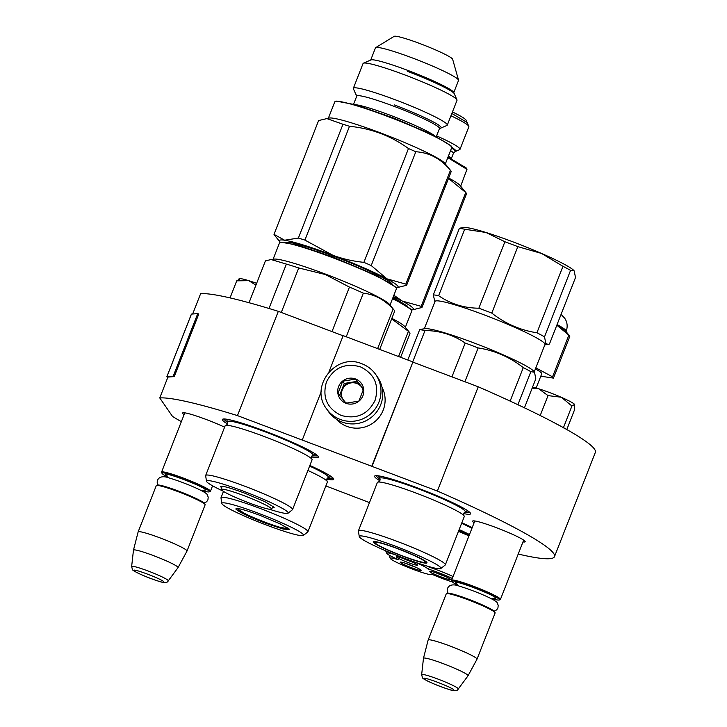 <?xml version="1.0" encoding="UTF-8"?>
<svg xmlns="http://www.w3.org/2000/svg" width="727" height="727" viewBox="0 0 727 727"><rect width="100%" height="100%" fill="white"/><g stroke="black" fill="none" stroke-linecap="round" stroke-linejoin="round"><path stroke-width="1.09" d="M181.341 421.678A214.619 19.829 21.4 0 1 172.508 416.417L159.758 397.942A214.619 19.829 21.4 0 1 237.456 415.608L437.372 491.043A214.619 19.829 21.4 0 1 554.492 556.637A214.619 19.829 21.4 0 1 518.224 554.038M325.869 485.945L369.48 502.593M184.095 414.626A28.226 2.608 21.4 0 1 182.804 412.827A28.226 2.608 21.4 0 1 206.259 419.506A28.226 2.608 21.4 0 1 224.607 427.167M474.104 522.758A28.226 2.608 21.4 0 1 472.804 520.959A28.226 2.608 21.4 0 1 496.268 527.638A28.226 2.608 21.4 0 1 525.148 541.47A28.226 2.608 21.4 0 1 522.967 541.915M472.205 527.602A51.544 4.762 -158.6 0 0 461.836 522.758M463.626 513.571A51.544 4.762 -158.6 0 0 470.533 513.307A51.544 4.762 -158.6 0 0 470.369 513.026A51.544 4.762 -158.6 0 0 423.287 490.152A51.544 4.762 -158.6 0 0 374.959 475.849A51.544 4.762 -158.6 0 0 374.805 476.957A51.544 4.762 -158.6 0 0 379.848 480.738M311.41 456.874A51.544 4.762 -158.6 0 0 318.317 456.611A51.544 4.762 -158.6 0 0 318.153 456.329A51.544 4.762 -158.6 0 0 271.071 433.456A51.544 4.762 -158.6 0 0 222.744 419.161A51.544 4.762 -158.6 0 0 222.589 420.261A51.544 4.762 -158.6 0 0 227.633 424.041M326.75 479.102A51.544 4.762 -158.6 0 0 333.657 478.839A51.544 4.762 -158.6 0 0 333.493 478.557A51.544 4.762 -158.6 0 0 309.856 465.471M437.372 491.043L478.239 386.782A214.619 19.829 21.4 0 1 595.358 452.376L554.492 556.637M478.239 386.782L412.854 362.11L371.997 466.37M371.824 466.125L412.854 362.11M328.949 371.942L343.18 335.629L412.682 361.855M302.314 439.89L321.243 391.589M343.117 335.792L278.323 311.338L237.456 415.608M192.664 313.991L200.625 293.681A214.619 19.829 21.4 0 1 278.323 311.338M159.758 397.942L167.928 377.077L174.262 376.577L173.235 376.159L197.753 313.601L191.401 314.1L169.773 369.416M380.085 479.593L375.795 475.685M470.033 512.617L464.235 512.571M333.157 478.139L327.35 478.102M317.817 455.92L312.019 455.874M227.869 422.905L223.589 418.988M326.441 408.665L328.213 411.246A29.989 29.589 -34.6 0 0 380.703 404.703A29.989 29.589 -34.6 0 0 377.586 377.177L375.804 374.596A29.989 29.589 -34.6 0 0 362.019 363.827C336.237 352.359 309.175 386.482 326.441 408.665A29.989 29.589 -34.6 0 0 374.469 409.864A29.989 29.589 -34.6 0 0 375.804 374.596C372.306 369.598 367.698 365.999 361.982 363.8M360.31 366.799C344.971 362.664 333.684 367.717 326.45 381.948C322.097 397.269 327.023 408.438 341.236 415.453C356.575 419.588 367.862 414.544 375.096 400.313C379.449 384.992 374.523 373.814 360.31 366.799M355.539 378.967A13.122 12.941 -34.6 0 0 338.609 386.537A13.122 12.941 -34.6 0 0 346.007 403.294A13.122 12.941 -34.6 0 0 362.937 395.715A13.122 12.941 -34.6 0 0 355.539 378.967M355.503 379.103L342.717 381.193L338 393.234L346.07 403.185L358.856 401.104L363.573 389.063L355.503 379.103L357.057 381.357L344.271 383.447L339.636 395.27M342.717 381.193L344.271 383.447M363.491 389.299L357.057 381.357M345.061 401.958A11.25 11.096 -34.6 0 0 346.743 403.121M363.155 390.363A11.25 11.096 -34.6 0 0 341.917 389.463A11.25 11.096 -34.6 0 0 342.462 398.769M342.69 399.05A11.25 11.096 145.4 0 1 356.766 383.465A11.25 11.096 -34.6 0 1 361.764 387.264M382.029 387.291A28.117 27.735 145.4 0 1 336.101 418.988M451.594 580.509A26.245 2.426 21.4 0 1 451.576 580.255A26.245 2.426 21.4 0 1 475.231 586.925A26.245 2.426 21.4 0 1 500.33 599.012A26.245 2.426 -158.6 0 1 500.44 599.402A26.245 2.426 -158.6 0 1 500.249 599.575L499.285 599.993A25.49 2.354 -158.6 0 0 499.367 599.448A25.49 2.354 21.4 0 0 473.877 587.289A25.49 2.354 21.4 0 0 452.021 581.473L451.594 580.509M458.074 585.362A25.49 2.354 -158.6 0 1 452.103 581.609A25.49 2.354 21.4 0 1 452.021 581.473M492.197 598.739A25.49 2.354 -158.6 0 0 499.285 599.993M446.451 593.641L447.414 593.223A25.49 2.354 21.4 0 1 471.314 600.302A25.49 2.354 21.4 0 1 494.596 611.607A25.49 2.354 -158.6 0 1 494.678 611.752L495.105 612.707A26.245 2.426 -158.6 0 0 495.023 612.57A26.245 2.426 21.4 0 0 471.051 600.92A26.245 2.426 21.4 0 0 446.451 593.641A26.245 2.426 21.4 0 0 446.26 593.814L428.148 640.033A26.245 2.426 21.4 0 1 451.803 646.703A26.245 2.426 21.4 0 1 476.903 658.789A26.245 2.426 -158.6 0 1 477.012 659.18A26.245 2.426 -158.6 0 1 477.003 659.207L468.052 675.746A23.936 2.208 -158.6 0 0 467.961 675.365A23.936 2.208 21.4 0 0 444.933 664.287A23.936 2.208 21.4 0 0 423.468 658.271L428.139 640.06A26.245 2.426 21.4 0 1 428.148 640.033M477.012 659.18L495.123 612.961A26.245 2.426 -158.6 0 0 495.105 612.707M421.651 674.656L422.369 677.41C420.96 678.427 436.8 685.797 449.522 689.623C454.457 691.295 457.365 691.086 458.255 689.005A19.665 1.817 -158.6 0 0 458.201 688.669A19.665 1.817 -158.6 0 0 439.153 679.527A19.665 1.817 -158.6 0 0 421.651 674.656L423.468 658.308A23.936 2.208 21.4 0 1 423.468 658.271M458.255 689.005L468.034 675.774A23.936 2.208 -158.6 0 0 468.052 675.746M161.594 472.377A26.245 2.426 21.4 0 1 161.567 472.123A26.245 2.426 21.4 0 1 185.221 478.793A26.245 2.426 21.4 0 1 210.33 490.879A26.245 2.426 -158.6 0 1 210.43 491.27A26.245 2.426 -158.6 0 1 210.248 491.443L209.276 491.861A25.49 2.354 -158.6 0 0 209.358 491.316A25.49 2.354 21.4 0 0 183.867 479.157A25.49 2.354 21.4 0 0 162.012 473.332L161.594 472.377M168.073 477.23A25.49 2.354 -158.6 0 1 162.094 473.477A25.49 2.354 21.4 0 1 162.012 473.332M202.188 490.607A25.49 2.354 -158.6 0 0 209.276 491.861M156.441 485.509L157.405 485.091A25.49 2.354 21.4 0 1 181.305 492.161A25.49 2.354 21.4 0 1 204.596 503.475A25.49 2.354 -158.6 0 1 204.669 503.62L205.096 504.574A26.245 2.426 -158.6 0 0 205.014 504.429A26.245 2.426 21.4 0 0 181.041 492.788A26.245 2.426 21.4 0 0 156.441 485.509A26.245 2.426 21.4 0 0 156.26 485.681L138.139 531.9A26.245 2.426 21.4 0 1 161.794 538.571A26.245 2.426 21.4 0 1 186.903 550.657A26.245 2.426 -158.6 0 1 187.003 551.048A26.245 2.426 -158.6 0 1 186.993 551.075L178.042 567.614A23.936 2.208 -158.6 0 0 177.961 567.233A23.936 2.208 21.4 0 0 154.924 556.155A23.936 2.208 21.4 0 0 133.468 550.139A23.936 2.208 21.4 0 1 133.468 550.139L138.13 531.928A26.245 2.426 21.4 0 1 138.139 531.9M187.003 551.048L205.123 504.829A26.245 2.426 -158.6 0 0 205.096 504.574M168.246 580.873A19.665 1.817 -158.6 0 0 168.191 580.537A19.665 1.817 -158.6 0 0 149.153 571.395A19.665 1.817 -158.6 0 0 131.642 566.524L132.359 569.277C130.951 570.295 146.799 577.665 159.513 581.491C164.447 583.163 167.364 582.954 168.246 580.873L178.024 567.642A23.936 2.208 -158.6 0 0 178.042 567.614M563.38 427.812L565.143 428.376M550.321 420.66L561.989 426.867M532.182 388.091L538.752 388.8A24.364 2.254 21.4 0 1 561.09 397.206L548.022 395.606L538.752 388.8L532.564 387.109M561.09 397.206L561.589 397.433A24.364 2.254 -158.6 0 1 574.566 404.385L574.621 404.466A24.364 2.254 -158.6 0 1 574.675 404.557L574.53 409.81L566.806 429.539M574.566 404.385L571.922 406.02L561.589 397.433M563.434 427.667L571.922 406.02M540.216 415.517L548.022 395.606M255.922 285.129L248.752 280.658C241.955 278.586 238.838 278.105 239.41 279.241L236.729 280.84L230.05 297.906M236.729 280.84L248.752 280.658A24.364 2.254 21.4 0 1 256.622 283.33M453.039 576.502A23.991 2.217 -158.6 0 0 429.775 567.333L427.821 568.877A22.119 2.045 -158.6 0 0 415.553 562.353M468.979 535.844L458.464 531.355M429.948 566.887L429.775 567.333A23.991 2.217 -158.6 0 0 428.63 566.515M394.661 554.528A22.119 2.045 -158.6 0 0 386.773 553.32A22.119 2.045 -158.6 0 0 386.846 553.447A22.119 2.045 -158.6 0 0 398.605 559.772A22.119 2.045 -158.6 0 0 390.308 558.436A22.119 2.045 -158.6 0 0 410.137 568.205A22.119 2.045 -158.6 0 0 431.311 574.512A22.119 2.045 -158.6 0 0 431.411 574.076A22.119 2.045 -158.6 0 0 452.385 581.927M452.285 578.438A22.119 2.045 -158.6 0 0 427.821 568.877M461.618 523.313A45.919 4.244 21.4 0 1 471.932 528.293M469.169 535.345L458.864 530.337M439.435 574.066A9.087 0.836 -158.6 0 0 441.58 574.903M435.873 572.776A11.25 1.036 -158.6 0 0 445.069 576.375M450.558 579.383A11.25 1.036 -158.6 0 0 439.799 574.203A11.25 1.036 -158.6 0 0 429.657 571.34A11.25 1.036 -158.6 0 0 429.702 571.513A11.25 1.036 -158.6 0 0 440.462 576.693A11.25 1.036 -158.6 0 0 450.604 579.546A11.25 1.036 -158.6 0 0 450.558 579.383M406.348 559.636A9.087 0.836 -158.6 0 0 408.492 560.472M402.776 558.345A11.25 1.036 -158.6 0 0 411.982 561.953M417.471 564.952A11.25 1.036 -158.6 0 0 406.711 559.772A11.25 1.036 -158.6 0 0 396.569 556.909A11.25 1.036 -158.6 0 0 396.615 557.082A11.25 1.036 -158.6 0 0 407.374 562.262A11.25 1.036 -158.6 0 0 417.516 565.124A11.25 1.036 -158.6 0 0 417.471 564.952M409.973 564.888A9.087 0.836 -158.6 0 0 412.109 565.724M406.402 563.598A11.25 1.036 -158.6 0 0 415.608 567.196M421.087 570.204A11.25 1.036 -158.6 0 0 410.328 565.024A11.25 1.036 -158.6 0 0 400.195 562.162A11.25 1.036 -158.6 0 0 400.241 562.334A11.25 1.036 -158.6 0 0 411 567.514A11.25 1.036 -158.6 0 0 421.133 570.368A11.25 1.036 -158.6 0 0 421.087 570.204M389.881 555.573A23.991 2.217 -158.6 0 0 389.218 555.81A23.991 2.217 -158.6 0 0 389.245 556.037L390.308 558.436M385.673 550.802A23.991 2.217 -158.6 0 0 385.71 550.921L386.773 553.32M471.968 528.22L461.636 523.258M535.417 368.898A43.302 3.998 -158.6 0 1 541.542 373.151A43.302 3.998 21.4 0 1 541.724 373.805L536.153 388.018M557.118 325.442L556.8 325.278A50.608 4.671 -158.6 0 1 557.118 325.442A50.608 4.671 -158.6 0 1 565.624 331.049L569.377 335.674A55.861 5.162 -158.6 0 0 568.877 335.147L557.118 325.442M540.779 376.195L553.447 378.122L569.777 336.447A55.861 5.162 21.4 0 0 569.523 335.865A55.861 5.162 -158.6 0 0 569.377 335.674M568.877 335.147L552.547 376.822L535.826 367.862M553.447 378.122A55.861 5.162 -158.6 0 0 552.547 376.822M440.807 568.523A43.856 4.053 -158.6 0 1 404.194 558.245A43.856 4.053 21.4 0 1 359.256 536.562A43.856 4.053 21.4 0 1 396.033 546.431A43.856 4.053 -158.6 0 1 440.807 568.523L445.197 565.043A46.673 4.307 -158.6 0 0 445.342 564.852A46.673 4.307 -158.6 0 0 397.542 541.533A46.673 4.307 21.4 0 0 358.429 530.792A46.673 4.307 21.4 0 0 358.402 531.028L359.256 536.562M402.794 556.228A28.862 2.663 -158.6 0 0 426.967 562.598A28.862 2.663 -158.6 0 0 397.433 548.449A28.862 2.663 21.4 0 0 373.442 541.615A28.862 2.663 21.4 0 0 402.794 556.228M358.429 530.792L377.358 482.483A46.673 4.307 21.4 0 1 378.458 482.028A46.673 4.307 21.4 0 1 416.48 493.224A46.673 4.307 -158.6 0 1 463.771 515.461A46.673 4.307 -158.6 0 1 464.271 516.543L445.342 564.852M425.159 562.162A28.117 2.599 -158.6 0 0 426.485 562.007M375.059 542.524A28.117 2.599 21.4 0 1 374.196 541.515M460.773 227.978L463.817 227.542A59.977 5.543 21.4 0 1 485.981 232.476A59.977 5.543 21.4 0 1 541.579 253.459A59.977 5.543 21.4 0 1 574.057 270.744A59.977 5.543 21.4 0 1 574.212 270.953L575.502 277.541L549.458 344.007L548.094 344.444L545.804 343.435L544.514 336.846L570.559 270.38L574.066 270.762M460.718 227.987L459.355 228.414A65.603 6.061 21.4 0 1 464.698 229.232L485.981 232.476L504.901 241.755A65.603 6.061 21.4 0 1 517.833 246.635L541.579 253.459L562.971 266.318A65.603 6.061 21.4 0 1 570.559 270.38M434.873 301.823L433.31 294.88A65.603 6.061 21.4 0 1 438.654 295.689C450.476 303.877 463.881 308.057 478.848 308.212A65.603 6.061 21.4 0 1 491.788 313.092L517.833 246.635M478.848 308.212L504.901 241.755M491.788 313.092C505.256 323.669 520.305 330.231 536.926 332.775L562.971 266.318M438.654 295.689L464.698 229.232M536.926 332.775A65.603 6.061 21.4 0 1 544.514 336.846M433.31 294.88L459.355 228.414M424.295 328.804L435.037 301.414A59.041 5.452 21.4 0 1 488.253 316.427A59.041 5.452 21.4 0 1 544.741 343.607A59.041 5.452 -158.6 0 1 544.977 344.498L534.245 371.897M421.078 329.267L425.168 328.677A59.041 5.452 21.4 0 1 481.101 345.679A59.041 5.452 21.4 0 1 533.691 371.206L534.518 372.242L535.808 378.831L524.449 407.82M421.024 329.276L419.661 329.704A65.603 6.061 21.4 0 1 425.004 330.521C439.962 330.712 453.366 334.883 465.198 343.044A65.603 6.061 21.4 0 1 478.139 347.924C494.742 350.505 509.791 357.066 523.276 367.608A65.603 6.061 21.4 0 1 530.864 371.67L534.518 372.242M412.709 361.892L425.004 330.521M407.783 360.01L419.661 329.704M451.949 376.859L465.198 343.044M464.88 381.748L478.139 347.924M510.145 401.104L523.276 367.608M517.915 404.721L530.864 371.67M375.187 542.915A26.89 2.481 21.4 0 1 375.068 542.624A26.89 2.481 21.4 0 1 398.76 549.13A26.89 2.481 21.4 0 1 425.05 561.726A26.89 2.481 -158.6 0 1 425.095 562.225A26.89 2.481 -158.6 0 1 400.35 555.074A26.89 2.481 -158.6 0 1 375.187 542.915M235.93 509.154C235.884 507.391 243.908 509.463 260.002 515.37L280.159 523.858L289.537 529.51L283.139 529.047L265.373 523.149C248.961 516.779 239.147 512.117 235.93 509.154L236.039 508.527M244.19 513.217L236.766 508.437M392.744 298.134L411.246 309.484L411.673 310.447A62.795 5.798 21.4 0 1 411.727 311.047L405.357 327.295M392.507 298.742A62.795 5.798 21.4 0 1 411.673 310.447M400.632 357.311L409.955 333.52A69.356 6.407 -158.6 0 0 409.455 332.348L404.766 326.568A62.795 5.798 -158.6 0 0 391.853 318.362M409.455 332.348A69.356 6.407 -158.6 0 0 408.438 331.321L398.56 356.53M391.662 318.844L408.438 331.321M303.386 535.436A43.856 4.053 -158.6 0 0 258.612 513.344A43.856 4.053 21.4 0 0 221.835 503.475A43.856 4.053 21.4 0 0 266.764 525.167A43.856 4.053 -158.6 0 0 303.386 535.436L307.766 531.955A46.673 4.307 -158.6 0 0 307.912 531.764L327.395 482.065A46.673 4.307 -158.6 0 0 326.896 480.992A46.673 4.307 -158.6 0 0 307.894 470.469M307.912 531.764A46.673 4.307 -158.6 0 0 260.121 508.446A46.673 4.307 21.4 0 0 221.008 497.704A46.673 4.307 21.4 0 0 220.981 497.95L221.835 503.475M289.055 528.929L280.368 527.402M421.687 306.958A71.228 6.579 -158.6 0 0 421.16 306.331L465.762 192.519A71.228 6.579 21.4 0 1 466.098 192.9A71.228 6.579 21.4 0 1 466.289 193.146A71.228 6.579 -158.6 0 1 466.561 193.682L421.96 307.494A71.228 6.579 -158.6 0 0 421.687 306.958M450.949 115.784A48.736 4.498 21.4 0 1 468.651 126.025A48.736 4.498 -158.6 0 1 468.806 126.289A48.736 4.498 -158.6 0 1 468.851 126.762L460 149.353A48.736 4.498 -158.6 0 0 459.8 148.617A48.736 4.498 21.4 0 0 436.609 135.867M452.448 111.949A44.047 4.071 21.4 0 1 466.016 120.037A44.047 4.071 -158.6 0 1 466.152 120.282L468.806 126.289M451.621 147.908L455.175 150.689L455.029 151.652L459.646 149.662A48.736 4.498 -158.6 0 0 460 149.353M448.041 157.032L466.352 168.046L466.97 169.346L460.664 186.194M447.805 157.641L466.97 169.346M448.65 178.042A62.795 5.798 21.4 0 1 460.073 185.458L466.098 192.9M393.362 296.552A63.731 5.889 21.4 0 1 402.285 301.069L393.88 295.244M448.495 178.442L465.762 192.519M411.446 309.938A63.731 5.889 -158.6 0 0 412.3 309.884A63.731 5.889 -158.6 0 0 402.285 301.069L421.16 306.331M412.3 309.884L421.96 307.494M393.08 297.27L407.347 306.076M398.65 301.105L398.95 300.342M467.07 122.436L451.849 113.485M451.467 146.745L456.356 150.925M288.228 528.265L287.874 528.62A26.89 2.481 -158.6 0 1 265.4 522.331A26.89 2.481 21.4 0 1 237.847 509.009A26.89 2.481 21.4 0 1 238.574 508.627M287.874 528.62A26.89 2.481 -158.6 0 0 287.601 527.847M221.49 487.781L220.681 486.318M221.726 486.708L221.435 486.209M273.098 259.248L279.468 243A62.795 5.798 21.4 0 1 279.913 242.6L280.876 242.182L297.925 245.181L332.43 256.858L375.75 275.115L395.915 287.265L396.333 288.228A62.795 5.798 21.4 0 1 396.397 288.828L390.026 305.067M279.913 242.6A62.795 5.798 21.4 0 1 332.094 257.458A62.795 5.798 21.4 0 1 396.333 288.228M292.581 509.545L312.056 459.846A46.673 4.307 -158.6 0 0 311.556 458.764A46.673 4.307 -158.6 0 0 264.264 436.527A46.673 4.307 21.4 0 0 226.242 425.331A46.673 4.307 21.4 0 0 225.143 425.786L205.668 475.485A46.673 4.307 21.4 0 1 244.79 486.227A46.673 4.307 -158.6 0 1 292.581 509.545A46.673 4.307 -158.6 0 1 292.436 509.736L288.056 513.217A43.856 4.053 -158.6 0 0 243.272 491.125A43.856 4.053 21.4 0 0 206.495 481.256L205.65 475.722A46.673 4.307 21.4 0 1 205.668 475.485M269.381 509.245A43.856 4.053 -158.6 0 0 288.056 513.217M273.725 506.701L273.17 506.864M220.599 486.936C220.554 485.173 228.578 487.244 244.672 493.142L264.828 501.639L274.206 507.292L272.625 507.819M222.898 491.025A43.856 4.053 21.4 0 1 206.495 481.256M377.613 348.624L393.098 309.102C384.737 299.797 374.814 294.48 363.336 293.145A69.356 6.407 -158.6 0 0 349.451 287.092L332.003 331.603M346.234 336.783L363.336 293.145M379.685 349.405L394.616 311.301A69.356 6.407 -158.6 0 0 394.125 310.129A69.356 6.407 -158.6 0 0 393.098 309.102M249.025 302.732L265.41 260.911L271.107 259.53L286.365 264.101A69.356 6.407 21.4 0 1 298.733 267.954L325.269 274.515L349.451 287.092M281.285 312.456L298.733 267.954M268.972 308.475L286.365 264.101M394.125 310.129L389.436 304.34A62.795 5.798 -158.6 0 0 325.551 274.134A62.795 5.798 21.4 0 0 274.024 259.112L271.107 259.53M396.115 287.719A63.731 5.889 -158.6 0 0 396.969 287.665L406.629 285.266A71.228 6.579 -158.6 0 0 406.348 284.73A71.228 6.579 -158.6 0 0 405.83 284.103L450.431 170.3A71.228 6.579 21.4 0 1 450.758 170.672L444.733 163.239A62.795 5.798 21.4 0 0 388.809 136.094A62.795 5.798 21.4 0 0 329.322 118.01L318.608 120.555L274.006 234.358L284.62 240.228A63.731 5.889 21.4 0 1 332.821 255.241L304.904 240.101A71.228 6.579 21.4 0 0 298.379 238.065L284.62 240.228A63.731 5.889 -158.6 0 0 279.668 241.537A63.731 5.889 -158.6 0 0 279.831 241.755A63.731 5.889 -158.6 0 0 280.422 242.382M274.006 234.358A71.228 6.579 -158.6 0 0 274.288 234.894A71.228 6.579 -158.6 0 0 274.479 235.148L279.831 241.755M450.758 170.672A71.228 6.579 21.4 0 1 450.949 170.927A71.228 6.579 -158.6 0 1 451.231 171.463L406.629 285.266M353.595 104.179L356.766 96.091A44.42 4.108 21.4 0 1 396.815 107.387A44.42 4.108 21.4 0 1 439.308 127.843A44.42 4.108 -158.6 0 1 439.49 128.506L436.318 136.594M356.703 96.264L353.395 88.785A50.445 4.662 21.4 0 1 353.349 88.303A50.445 4.662 21.4 0 1 398.823 101.135A50.445 4.662 21.4 0 1 447.087 124.362A50.445 4.662 -158.6 0 1 447.287 125.117L457.01 100.317A50.445 4.662 -158.6 0 0 456.965 99.835A50.445 4.662 -158.6 0 0 456.801 99.563A50.445 4.662 21.4 0 0 410.719 77.18A50.445 4.662 21.4 0 0 363.427 63.185A50.445 4.662 21.4 0 0 363.064 63.503L353.349 88.303M363.427 63.185L370.943 59.941A44.611 4.117 21.4 0 1 412.763 72.309A44.611 4.117 21.4 0 1 453.512 92.111A44.611 4.117 -158.6 0 1 453.657 92.356L456.965 99.835M370.697 60.041L375.468 47.864A44.611 4.117 21.4 0 1 375.668 47.637A44.611 4.117 21.4 0 1 417.134 59.768A44.611 4.117 21.4 0 1 458.355 79.752A44.611 4.117 -158.6 0 1 458.537 80.115A44.611 4.117 -158.6 0 1 458.537 80.424L453.766 92.602M375.668 47.637L394.152 36.35A31.488 2.908 21.4 0 1 423.423 44.91A31.488 2.908 21.4 0 1 452.521 59.014A31.488 2.908 -158.6 0 1 452.648 59.278L458.537 80.115M439.426 128.688L446.932 125.444A50.445 4.662 -158.6 0 0 447.287 125.117M328.395 118.147L334.765 101.898A62.795 5.798 21.4 0 1 335.211 101.498L336.174 101.08L355.657 104.779L394.343 118.292L432.592 134.749L451.013 145.818L451.64 147.118A62.795 5.798 21.4 0 1 451.694 147.717L445.324 163.966M335.211 101.498A62.795 5.798 21.4 0 1 394.079 118.919A62.795 5.798 21.4 0 1 451.44 146.772A62.795 5.798 21.4 0 1 451.64 147.118M318.853 251.915L319.235 250.942M377.195 275.806L377.531 274.942M396.969 287.665A63.731 5.889 -158.6 0 0 386.946 278.841A63.731 5.889 21.4 0 0 332.821 255.241C342.281 258.803 352.631 261.175 363.882 262.356A71.228 6.579 21.4 0 1 371.215 265.555L415.817 151.743C429.43 152.634 440.962 158.813 450.431 170.3M405.83 284.103L386.946 278.841L371.215 265.555M363.882 262.356L408.483 148.544A71.228 6.579 21.4 0 1 415.817 151.743M304.904 240.101L349.505 126.289C371.243 128.415 390.899 135.831 408.483 148.544M286.056 242.327A57.542 5.316 21.4 0 1 340.681 258.876A57.542 5.316 21.4 0 1 392.017 283.857M383.311 278.877L383.611 278.114M326.405 118.428L342.98 124.262A71.228 6.579 21.4 0 1 349.505 126.289M298.379 238.065L342.98 124.262M311.283 249.334L311.647 248.389M356.212 95.092L356.03 94.41M454.139 93.529C452.448 90.457 430.093 79.834 407.502 71.373M394.352 104.933C416.944 113.394 439.299 124.017 440.989 127.089L441.18 127.77M248.979 502.893A26.89 2.481 21.4 0 1 221.426 489.58A26.89 2.481 21.4 0 1 243.972 495.65A26.89 2.481 -158.6 0 1 271.444 509.182A26.89 2.481 -158.6 0 1 248.979 502.893M167.655 377.804L166.937 376.641L173.235 376.159M166.91 376.641L191.446 314.082M169.446 370.188L166.937 376.641L167.955 377.059M174.262 376.577L198.78 314.019L197.753 313.601M457.574 584.435L455.575 582.918C451.703 578.665 494.551 594.831 495.887 598.13L493.197 598.394M453.83 689.978C452.839 687.542 421.233 675.61 424.086 678.754C425.086 681.19 456.683 693.113 453.83 689.978M167.564 476.303L165.574 474.786C161.703 470.533 204.541 486.699 205.886 489.998L203.196 490.262M163.82 581.845C162.83 579.41 131.233 567.478 134.086 570.622C135.077 573.058 166.674 584.981 163.82 581.845M469.488 534.554A45.919 4.244 -158.6 0 0 459.164 529.565M557.073 324.578A50.608 4.671 21.4 0 1 566.033 330.531A50.608 4.671 21.4 0 1 566.233 331.294C567.842 326.368 567.305 321.988 564.625 318.144L561.062 314.391M463.826 515.516L463.681 513.426L464.944 512.072A45.865 4.235 -158.6 0 0 418.298 488.862A45.865 4.235 21.4 0 0 379.903 478.748L379.912 480.592L378.385 482.037M326.941 481.047L326.805 478.957L328.059 477.603A45.865 4.235 -158.6 0 0 309.611 466.089M455.029 151.652L453.366 153.424A44.047 4.071 -158.6 0 0 453.194 152.761A44.047 4.071 -158.6 0 0 450.567 150.589M451.203 158.595A44.047 4.071 -158.6 0 0 451.031 158.268A44.047 4.071 -158.6 0 0 448.405 156.096M226.17 425.34L227.696 423.905L227.687 422.051A45.865 4.235 21.4 0 1 266.091 432.174A45.865 4.235 -158.6 0 1 312.728 455.375L311.465 456.729L311.61 458.828M434.619 135.749A44.42 4.108 -158.6 0 0 396.088 117.51A44.42 4.108 -158.6 0 0 355.43 104.715M474.804 520.977L451.576 580.255M523.676 540.125L500.44 599.402M491.752 598.993L493.642 598.348M457.347 584.154L458.228 585.853M184.803 412.845L161.567 472.123M212.575 485.818L210.43 491.27M201.752 490.861L203.642 490.216M167.346 476.021L168.219 477.721M131.642 566.524L133.459 550.175M564.888 428.094L566.133 429.166M239.492 278.723L238.638 279.086M448.186 593.187C445.606 590.269 447.759 581.709 459.291 586.144C473.995 590.451 497.604 600.466 497.313 603.092L498.204 605.237L497.931 608.017L496.668 609.88L494.196 611.18M158.186 485.054C155.596 482.137 157.75 473.577 169.282 478.012C183.995 482.319 207.604 492.333 207.304 494.96L208.204 497.104L207.922 499.885L206.659 501.739L204.187 503.048M431.311 574.512L431.865 574.275M389.218 555.81L389.418 555.301M379.903 478.748L378.64 475.876M464.944 512.072L467.824 510.827M544.823 344.907L547.904 344.471M375.068 542.624L375.05 541.57M425.813 561.471L425.095 562.225M328.059 477.603L330.939 476.358M223.471 491.407L221.008 497.704M451.322 158.65L453.366 153.424M237.847 509.009L237.829 508.518M312.728 455.375L315.609 454.13M227.687 422.051L226.424 419.179M221.426 489.58L221.926 486.145M273.407 506.319L271.444 509.182M169.545 369.879L166.883 376.659M191.401 314.1L169.854 369.08"/></g></svg>
